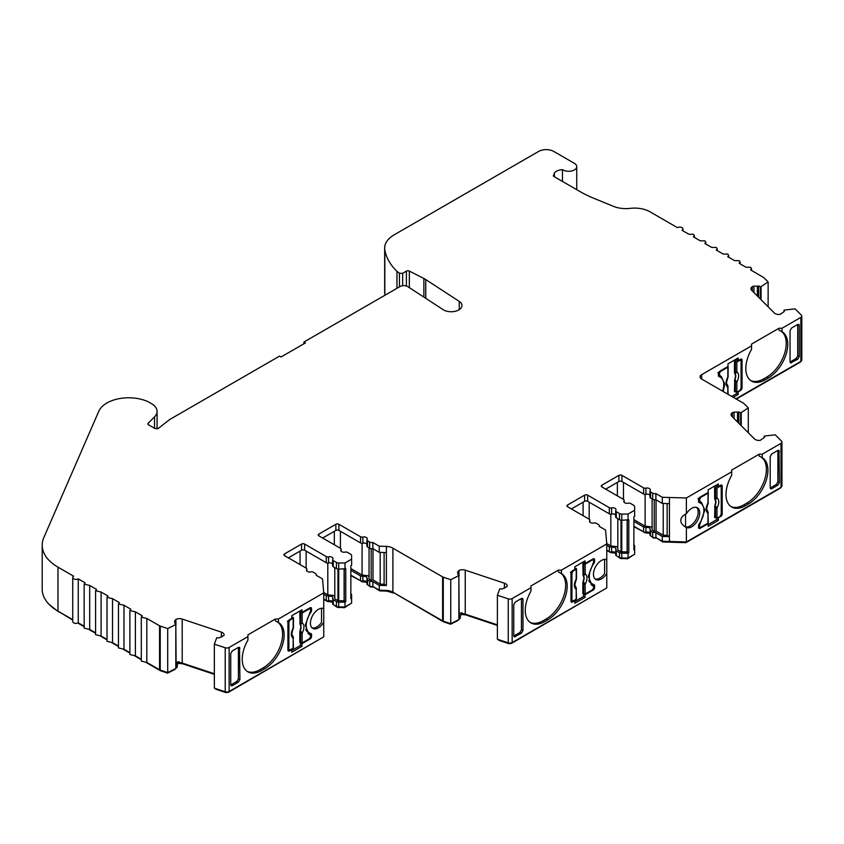 <?xml version="1.0" encoding="UTF-8"?>
<svg xmlns="http://www.w3.org/2000/svg" width="844" height="844" viewBox="0 0 844 844"><rect width="100%" height="100%" fill="white"/><g stroke="black" fill="none" stroke-linecap="round" stroke-linejoin="round"><path stroke-width="1.27" d="M649.954 495.164A3.228 1.867 0 0 0 649.374 494.711A3.228 1.867 0 0 0 645.913 494.299A2.152 1.245 180 0 1 643.603 494.014L621.944 481.513A2.152 1.245 0 0 0 618.895 481.513L605.697 489.14M458.946 575.165L458.946 570.533A5.391 3.112 180 0 1 465.244 570.154L504.427 583.215A5.391 3.112 180 0 1 505.545 583.71A5.391 3.112 180 0 1 507.117 585.905A5.391 3.112 180 0 1 507.001 586.559L502.043 589.017L499.764 588.806L497.39 595.242L508.257 598.86A3.228 1.867 180 0 0 512.16 598.565L530.971 587.709L530.971 585.947L558.401 570.111L561.45 570.111L606.783 543.937L605.57 530.021L599.177 526.329A3.228 1.867 0 0 0 599.303 525.812A3.228 1.867 0 0 0 598.354 524.493L596.233 523.269A2.152 1.245 0 0 0 593.923 522.985A3.228 1.867 180 0 1 589.513 521.254A3.228 1.867 180 0 1 589.734 520.569A2.152 1.245 0 0 0 589.882 520.115A2.152 1.245 0 0 0 589.249 519.239L567.601 506.738A2.152 1.245 180 0 1 566.968 505.851A2.152 1.245 180 0 1 567.601 504.976L584.607 495.154A2.152 1.245 180 0 1 587.656 495.154L609.315 507.655A2.152 1.245 0 0 0 611.626 507.93A3.228 1.867 180 0 1 615.086 508.352A3.228 1.867 180 0 1 616.036 509.671A3.228 1.867 180 0 1 615.814 510.346A2.152 1.245 0 0 0 615.666 510.81A2.152 1.245 0 0 0 616.299 511.686L619.475 513.521A3.228 1.867 0 0 0 621.764 514.07L628.041 514.07L634.646 510.251L634.646 506.632A3.228 1.867 0 0 0 633.707 505.303L630.521 503.467A2.152 1.245 0 0 0 628.21 503.193A3.228 1.867 180 0 1 623.8 501.452A3.228 1.867 180 0 1 624.022 500.777A2.152 1.245 0 0 0 624.17 500.323A2.152 1.245 0 0 0 623.537 499.437L601.888 486.935A2.152 1.245 180 0 1 601.255 486.06A2.152 1.245 180 0 1 601.888 485.184L618.895 475.362A2.152 1.245 180 0 1 621.944 475.362L643.603 487.853A2.152 1.245 0 0 0 645.913 488.138A3.228 1.867 180 0 1 649.374 488.549A3.228 1.867 180 0 1 650.323 489.879A3.228 1.867 180 0 1 650.102 490.554A2.152 1.245 0 0 0 649.954 491.008A2.152 1.245 0 0 0 650.587 491.894L652.707 493.118A3.228 1.867 0 0 0 655.894 493.592L662.287 497.274L686.383 497.981L731.716 471.807L731.716 470.045L759.146 454.209L762.195 454.209L781.006 443.353L781.006 487.336L686.383 541.975L686.383 527.521A11.31 6.53 120 0 0 694.981 524.103A11.31 6.53 120 0 0 699.718 512.941A11.31 6.53 120 0 0 697.376 507.761A11.31 6.53 120 0 0 686.383 513.753L686.383 497.981M615.666 514.956A3.228 1.867 0 0 0 615.086 514.502A3.228 1.867 0 0 0 611.626 514.091A2.152 1.245 180 0 1 609.315 513.817L587.656 501.315A2.152 1.245 0 0 0 584.607 501.315L571.409 508.932M366.908 544.074A3.228 1.867 0 0 0 366.338 543.62A3.228 1.867 0 0 0 362.867 543.209A2.152 1.245 180 0 1 360.557 542.924L338.908 530.422A2.152 1.245 0 0 0 335.859 530.422L322.651 538.05M323.748 622.387L323.748 608.619A11.31 6.53 120 0 0 315.15 612.037A11.31 6.53 120 0 0 310.413 623.199A11.31 6.53 120 0 0 312.755 628.379A11.31 6.53 120 0 0 323.748 622.387L323.748 636.84L229.125 691.468L229.125 647.475L247.936 636.619L247.936 634.857L275.366 619.021L278.414 619.021L323.748 592.847L322.535 578.931L316.131 575.239A3.228 1.867 0 0 0 316.268 574.722A3.228 1.867 0 0 0 315.318 573.403L313.198 572.179A2.152 1.245 0 0 0 310.887 571.894A3.228 1.867 180 0 1 306.467 570.164A3.228 1.867 180 0 1 306.688 569.478A2.152 1.245 0 0 0 306.847 569.025A2.152 1.245 0 0 0 306.214 568.149L284.555 555.647A2.152 1.245 180 0 1 283.932 554.761A2.152 1.245 180 0 1 284.555 553.886L301.572 544.063A2.152 1.245 180 0 1 304.621 544.063L326.269 556.565A2.152 1.245 0 0 0 328.58 556.84A3.228 1.867 180 0 1 332.051 557.262A3.228 1.867 180 0 1 333 558.58A3.228 1.867 180 0 1 332.768 559.255A2.152 1.245 0 0 0 332.62 559.709A2.152 1.245 0 0 0 333.253 560.595L336.439 562.431A3.228 1.867 0 0 0 338.718 562.98L345.006 562.98L351.61 559.161L351.61 555.531A3.228 1.867 0 0 0 350.661 554.213L347.485 552.377A2.152 1.245 0 0 0 345.175 552.103A3.228 1.867 180 0 1 340.754 550.362A3.228 1.867 180 0 1 340.976 549.687A2.152 1.245 0 0 0 341.124 549.233A2.152 1.245 0 0 0 340.501 548.347L318.842 535.845A2.152 1.245 180 0 1 318.22 534.969A2.152 1.245 180 0 1 318.842 534.094L335.859 524.272A2.152 1.245 180 0 1 338.908 524.272L360.557 536.763A2.152 1.245 0 0 0 362.867 537.048A3.228 1.867 180 0 1 366.338 537.459A3.228 1.867 180 0 1 367.277 538.778A3.228 1.867 180 0 1 367.056 539.464A2.152 1.245 0 0 0 366.908 539.917A2.152 1.245 0 0 0 367.541 540.804L369.661 542.027A3.228 1.867 0 0 0 372.858 542.502L379.251 546.184L386.383 546.395A10.772 6.224 180 0 1 392.903 548.199L442.604 576.885L442.604 620.878L392.903 592.182A10.772 6.224 0 0 0 386.394 590.399L379.251 590.178L372.858 586.485A3.228 1.867 180 0 1 369.661 586.01L367.541 584.786A2.152 1.245 180 0 1 366.908 583.911L367.056 578.615L366.338 576.61L360.557 575.914L360.557 580.756L350.851 575.154M332.62 563.866A3.228 1.867 0 0 0 332.051 563.412A3.228 1.867 0 0 0 328.58 563.001A2.152 1.245 180 0 1 326.269 562.716L304.621 550.225A2.152 1.245 0 0 0 301.572 550.225L288.374 557.842M402.672 285.705L402.672 273.298L406.397 271.146A2.152 1.245 180 0 1 409.34 271.093L423.867 278.478A21.554 12.438 180 0 1 424.848 279.016A21.554 12.438 180 0 1 425.745 279.564L459.263 301.403A10.772 6.224 180 0 1 461.974 305.528A10.772 6.224 180 0 1 455.327 311.278A10.772 6.224 180 0 1 443.585 309.927A10.772 6.224 180 0 1 443.142 309.653L407.874 286.675A5.391 3.112 180 0 0 400.024 286.538L303.903 342.042L305.433 342.917L281.052 356.991L279.522 356.115L170.34 419.151A10.772 6.224 180 0 0 169.296 419.848L158.292 428.435L155.043 428.583L148.46 424.775L148.111 423.277L154.536 416.852A18.895 10.909 0 0 0 157.068 411.397A18.895 10.909 0 0 0 151.53 403.685L149.251 402.366A18.895 10.909 180 0 0 147.267 401.364A30.827 17.798 0 0 0 98.811 411.239L43.825 537.575A53.879 31.101 0 0 0 42.2 545.161A53.879 31.101 0 0 0 57.983 567.157L73.681 576.22A3.228 1.867 180 0 0 72.732 577.539L72.732 621.522A3.228 1.867 180 0 0 74.726 623.252A3.228 1.867 180 0 0 78.249 622.851L78.249 578.857A3.228 1.867 180 0 1 74.726 579.258A3.228 1.867 180 0 1 72.732 577.539M554.381 176.765L554.381 172.946L553.464 176.227L579.976 191.546A107.747 62.213 180 0 0 593.722 198.256L613.377 206.316A21.554 12.438 180 0 0 630.257 208.362A21.554 12.438 0 0 1 649.891 211.738L677.426 227.648A3.228 1.867 180 0 1 682.005 227.648A3.228 1.867 180 0 1 682.944 228.967A3.228 1.867 180 0 1 682.005 230.285L688.862 234.242L693.43 234.242L694.38 235.56L693.43 236.879L700.288 240.846L704.856 240.846L705.806 242.165L704.856 243.483L711.714 247.44L716.292 247.44L717.231 248.758L716.292 250.077L723.15 254.044L727.718 254.044L728.667 255.363L727.718 256.681L734.575 260.638L739.144 260.638L740.093 261.957L739.144 263.275L746.001 267.231L750.58 267.231L751.519 268.561L750.58 269.88L763.82 277.613L768.135 281.928L768.135 306.794M782.029 328.253L782.029 331.724L778.991 330.141L778.991 328.253L782.029 328.253L800.861 317.386A3.228 1.867 180 0 0 801.8 316.067L801.8 360.061A3.228 1.867 180 0 1 800.861 361.38L800.861 317.386M782.029 331.724A27.472 15.867 -60 0 1 782.061 331.734A27.472 15.867 -60 0 1 787.747 344.31A27.472 15.867 -60 0 1 768.314 377.964L765.276 379.726A27.472 15.867 -60 0 1 751.529 381.087A27.472 15.867 -60 0 1 751.561 349.31L751.561 344.088L778.991 328.253M750.791 380.602A27.472 15.867 120 0 0 763.746 378.84L766.795 377.078A27.472 15.867 120 0 0 786.228 343.434A27.472 15.867 120 0 0 781.038 331.164M722.559 391.12A16.163 9.337 120 0 0 723.751 384.558A16.163 9.337 120 0 0 720.396 377.162A16.163 9.337 120 0 0 719.046 376.603A2.152 1.245 -60 0 1 718.856 376.529A2.152 1.245 -60 0 1 718.413 375.548L718.413 373.786A2.152 1.245 -60 0 1 719.932 371.149L727.971 366.507L727.971 363.869L738.183 357.972L738.183 360.61L740.504 359.27A2.152 1.245 -60 0 1 741.591 359.164A2.152 1.245 -60 0 1 742.034 360.145L742.034 387.86A2.152 1.245 -60 0 1 740.504 390.498L738.183 391.838L738.183 394.486L733.278 397.313M731.716 471.807L731.716 475.267A27.472 15.867 120 0 0 731.695 507.044A27.472 15.867 120 0 0 745.431 505.683L748.48 503.921A27.472 15.867 120 0 0 767.913 470.266A27.472 15.867 120 0 0 762.216 457.691A27.472 15.867 120 0 0 762.195 457.68L759.146 456.098L759.146 454.209M730.957 506.558A27.472 15.867 120 0 0 743.912 504.796L746.961 503.035A27.472 15.867 120 0 0 766.384 469.391A27.472 15.867 120 0 0 761.193 457.121M684.621 526.466L685.539 526.878A11.31 6.53 120 0 0 693.852 522.784A11.31 6.53 120 0 0 698.188 512.055A11.31 6.53 120 0 0 696.564 507.402M686.383 513.753C682.733 515.505 680.865 517.741 680.77 520.474C680.865 523.206 682.733 525.559 686.383 527.521L685.697 527.152M703.907 510.514A16.163 9.337 -60 0 1 699.201 523.902A2.152 1.245 120 0 0 698.579 525.696L698.579 527.458A2.152 1.245 120 0 0 699.022 528.439A2.152 1.245 120 0 0 700.098 528.333L708.127 523.702L708.127 526.339L718.349 520.442L718.349 517.794L720.67 516.454A2.152 1.245 120 0 0 722.19 513.817L722.19 486.102A2.152 1.245 120 0 0 721.747 485.121A2.152 1.245 120 0 0 720.67 485.226L718.349 486.566L718.349 483.928L708.127 489.826L708.127 492.463L700.098 497.105A2.152 1.245 120 0 0 698.579 499.743L698.579 501.505A2.152 1.245 120 0 0 699.022 502.486A2.152 1.245 120 0 0 699.201 502.56A16.163 9.337 -60 0 1 700.562 503.119A16.163 9.337 -60 0 1 703.907 510.514M512.16 598.565L512.16 642.558L606.783 587.93L606.783 543.937M606.783 573.477A11.31 6.53 -60 0 1 595.79 579.469A11.31 6.53 -60 0 1 593.448 574.289A11.31 6.53 -60 0 1 598.185 563.127A11.31 6.53 -60 0 1 606.783 559.709M595.083 578.942A11.31 6.53 120 0 0 604.589 573.614L604.589 559.361M561.45 570.111L561.45 573.572L558.401 572L558.401 570.111M561.45 573.572A27.472 15.867 -60 0 1 561.471 573.582A27.472 15.867 -60 0 1 567.168 586.169A27.472 15.867 -60 0 1 547.735 619.823L544.686 621.574A27.472 15.867 -60 0 1 530.95 622.935A27.472 15.867 -60 0 1 530.971 591.169L530.971 585.947M530.211 622.461A27.472 15.867 120 0 0 543.167 620.699L546.216 618.937A27.472 15.867 120 0 0 565.638 585.282A27.472 15.867 120 0 0 560.458 573.023M312.048 627.852A11.31 6.53 120 0 0 321.543 622.524L321.543 608.271M247.936 634.857L247.936 640.079A27.472 15.867 120 0 0 247.904 671.845A27.472 15.867 120 0 0 261.651 670.484L264.7 668.733A27.472 15.867 120 0 0 284.122 635.078A27.472 15.867 120 0 0 278.436 622.492L275.366 620.91L275.366 619.021M278.436 622.492A27.472 15.867 120 0 0 278.414 622.482L278.414 619.021M247.165 671.37A27.472 15.867 120 0 0 260.121 669.609L263.17 667.847A27.472 15.867 120 0 0 282.603 634.192A27.472 15.867 120 0 0 277.412 621.933M175.9 624.075L175.9 619.443A5.391 3.112 180 0 1 182.198 619.063L221.381 632.124A5.391 3.112 180 0 1 222.499 632.62A5.391 3.112 180 0 1 224.082 634.815A5.391 3.112 180 0 1 223.966 635.469L219.007 637.927L216.729 637.716L214.344 644.151L225.221 647.77L225.221 691.764L214.344 688.134L214.344 644.151M332.62 601.698A3.228 1.867 0 0 0 332.051 601.244A3.228 1.867 0 0 0 328.58 600.833A2.152 1.245 180 0 1 326.269 600.548L323.748 599.092M328.58 600.833L328.58 595.991L332.051 596.413L333 597.826M366.908 581.906A3.228 1.867 0 0 0 366.338 581.453A3.228 1.867 0 0 0 362.867 581.031A2.152 1.245 180 0 1 360.557 580.756M367.277 578.034L367.541 579.955L369.661 581.178L369.661 586.01M615.666 552.788A3.228 1.867 0 0 0 615.086 552.335A3.228 1.867 0 0 0 611.626 551.923A2.152 1.245 180 0 1 609.315 551.638L606.783 550.183M611.626 551.923L611.626 547.081L615.086 547.503L616.036 548.916M649.954 532.997A3.228 1.867 0 0 0 649.374 532.543A3.228 1.867 0 0 0 645.913 532.121A2.152 1.245 180 0 1 643.603 531.847L633.886 526.245M645.913 532.121L645.913 527.289L649.374 527.7L650.323 529.125M402.672 273.298L399.623 273.298L396.986 271.399A90.508 52.254 0 0 1 384.822 249.835L384.822 293.828A90.508 52.254 0 0 0 385.075 295.178M717.843 372.573L719.362 373.449L719.974 375.833L721.24 376.361L724.701 384.009L723.213 391.5M722.759 379.758L720.459 375.991M734.744 373.259L735.367 371.887A1.076 0.622 0 0 0 736.823 371.845C739.239 373.892 739.239 377.342 736.823 382.174L735.852 380.781L735.092 381.119L734.744 379.642L735.609 375.949L734.47 372.415L734.47 361.654L737.234 360.061M697.999 498.53L699.528 499.405L700.14 501.79L701.406 502.317L704.856 509.966L700.14 523.607L699.613 523.301M702.915 505.714L700.625 501.948M714.91 499.215L715.533 497.844A1.076 0.622 0 0 0 716.989 497.802C719.394 499.848 719.394 503.298 716.989 508.13L716.018 506.738L715.258 507.075L714.91 505.598L715.775 501.906L714.636 498.371L714.636 487.61L717.389 486.017M652.106 498.931L652.106 530.159L654.227 531.382L656.052 531.066L663.226 535.212L667.15 535.328L669.419 536.636L662.287 536.425L662.287 541.268L655.894 537.575A3.228 1.867 180 0 1 652.707 537.101L650.587 535.877A2.152 1.245 180 0 1 649.954 535.001L650.102 529.705L650.587 531.045L652.707 532.269L652.707 537.101M652.106 527.88L650.903 526.825L645.122 526.128L645.122 494.384M617.819 518.722L617.819 549.961L621.005 551.797L627.282 551.902L628.801 552.778L628.801 519.788L621.764 520.231A3.228 1.867 180 0 1 619.475 519.682L616.299 517.847A2.152 1.245 180 0 1 615.666 516.961L615.666 510.81M617.819 547.682L616.616 546.617L610.834 545.92L610.834 514.175M585.198 594.007L582.845 593.606L582.845 582.845L583.985 577.992L583.12 575.313L583.742 573.931A1.076 0.622 0 0 0 585.198 573.888C587.603 575.946 587.603 579.385 585.198 584.217L585.198 594.007L592.499 589.798L593.638 587.814L593.638 586.496L591.76 584.903L588.342 576.273L593.638 561.861L593.638 560.543L592.499 559.878L593.638 560.543M369.06 547.84L369.06 579.068L371.191 580.292L373.006 579.976L380.19 584.122L384.104 584.238L386.383 585.546L379.251 585.335L379.251 590.178M369.06 576.79L367.857 575.735L362.087 575.038L362.087 543.293M334.783 567.632L334.783 598.86L337.959 600.706L344.236 600.812L345.766 601.688L345.766 568.698L338.718 569.141A3.228 1.867 180 0 1 336.439 568.592L333.253 566.757A2.152 1.245 180 0 1 332.62 565.87L332.62 559.709M334.783 596.592L333.57 595.526L327.799 594.83L327.799 563.085M302.152 642.917L299.799 642.516L299.799 631.755L300.939 626.902L300.074 624.222L300.696 622.84A1.076 0.622 0 0 0 302.152 622.798C304.568 624.855 304.568 628.295 302.152 633.127L302.152 642.917L309.453 638.708L310.603 636.724L310.033 633.749A2.152 1.245 120 0 0 309.938 633.211M738.88 423.34L738.88 411.925L740.673 412.769L740.673 425.133M758.724 297.383L758.724 285.968L760.518 286.802L760.518 299.177M553.379 175.499L553.464 176.227M554.381 172.946A10.233 5.908 180 0 1 562.473 169.623A8.081 4.663 0 0 0 571.43 171.015A8.081 4.663 0 0 0 576.747 166.637A8.081 4.663 0 0 0 574.384 163.335L553.812 151.456A10.772 6.224 180 0 0 538.577 151.456L394.137 234.854A32.325 18.663 0 0 0 384.664 248.041A32.325 18.663 0 0 0 384.822 249.835M147.827 423.941L148.111 423.277L148.111 424.521M78.249 578.857L85.107 582.814L84.168 584.132L84.168 628.126L89.686 629.445L89.686 585.451L84.168 584.132M89.686 585.451L96.543 589.418L95.594 590.737L95.594 634.72L101.111 636.038L101.111 592.055L95.594 590.737M101.111 592.055L107.969 596.012L107.019 597.33L107.019 641.324L112.537 642.643L112.537 598.649L107.019 597.33M112.537 598.649L119.394 602.616L118.455 603.935L118.455 647.918L123.973 649.236L123.973 605.254L118.455 603.935M123.973 605.254L130.831 609.21L129.881 610.529L129.881 654.522L135.399 655.841L135.399 611.847L129.881 610.529M135.399 611.847L142.256 615.803L141.307 617.122L141.307 661.116L146.824 662.434L146.824 618.452L141.307 617.122M146.824 618.452L159.558 625.794L159.558 669.788L160.233 670.083L160.233 626.09L159.558 625.794M160.233 626.09L167.703 628.59L175.816 624.518L175.816 668.501L176.955 667.372L176.955 666.486L176.143 667.298L175.816 624.518M176.143 624.191L174.687 623.157L175.088 622.756L175.088 623.537M175.067 622.366L174.951 620.393L174.951 622.26M174.518 621.332L175.9 619.443M229.125 647.475A3.228 1.867 180 0 1 225.221 647.77M443.269 577.18L450.749 579.68L458.862 575.608L458.862 619.591L450.749 623.663L443.269 621.173L443.269 577.18A3.228 1.867 180 0 1 442.604 576.885M460.37 616.774L460.37 617.65A2.796 1.614 180 0 1 459.991 618.462L459.853 615.223L459.991 617.576L459.189 618.388L458.862 575.608M459.189 575.281L457.733 574.247L458.123 573.846L458.123 574.627M458.102 573.456L457.997 571.494L457.997 573.35M457.553 572.422L458.946 570.533M764.105 437.635L764.664 436.01L775.235 434.818L781.523 441.096A3.228 1.867 180 0 1 781.955 442.034A3.228 1.867 180 0 1 781.006 443.353M764.105 436.19L764.474 437.329M763.461 438.057L764.464 437.508M763.461 438.078L760.201 440.368A5.391 3.112 180 0 1 754.42 438.88L731.801 416.261A5.391 3.112 180 0 1 731.073 414.71A5.391 3.112 180 0 1 732.455 412.621L732.455 416.925M734.111 418.571L734.111 412.072L732.455 412.621M734.111 412.072L737.519 412.136L737.519 421.979M738.88 411.925L737.519 412.136M741.232 425.703L741.232 412.579L740.673 412.769M741.232 412.579L748.29 407.895L743.975 403.58A3.228 1.867 180 0 0 743.458 403.189L701.659 379.061A5.391 3.112 180 0 1 700.087 376.857A5.391 3.112 180 0 1 701.659 374.662L751.561 345.85M783.949 311.668L784.509 310.043L795.09 308.862L801.367 315.139A3.228 1.867 180 0 1 801.8 316.067M783.949 310.233L784.319 311.362M783.633 311.774L784.308 311.552M753.956 292.604L753.956 286.116L752.31 286.665A5.391 3.112 180 0 0 750.928 288.743A5.391 3.112 180 0 0 751.645 290.294L774.264 312.924A5.391 3.112 180 0 0 780.056 314.411L783.316 312.238M753.956 286.116L757.363 286.179L757.363 296.022M758.724 285.968L757.363 286.179M761.077 299.736L761.077 286.612L760.518 286.802M761.077 286.612L768.135 281.928M735.947 398.853L800.861 361.38M797.717 359.227L796.198 358.5L790.037 362.055L791.556 362.783L790.037 361.897L790.037 330.679L791.556 328.031L797.717 324.476L799.247 325.362L799.247 356.579L797.717 359.227L790.533 362.92M798.835 324.402L799.247 325.362L797.844 324.412M751.561 345.977L751.561 349.31M762.195 457.68L762.195 454.209M777.999 450.369L779.402 451.318L777.883 450.432L771.722 453.988L770.192 456.636L770.192 487.853L771.722 488.739L777.883 485.184L779.402 482.536L779.001 450.358M770.699 488.876L771.722 488.739L770.203 488.022M731.716 473.252L731.716 475.267M686.383 541.975L669.419 541.479L669.419 497.485L669.419 503.646L662.287 503.435L655.894 499.743L655.894 493.592M662.287 497.274L662.287 503.435M655.894 499.743A3.228 1.867 180 0 1 652.707 499.279L650.587 498.044A2.152 1.245 180 0 1 649.954 497.169L649.954 491.008M634.646 510.251L634.646 516.412L633.886 516.855L633.886 549.845L634.646 549.402L634.646 545.783L633.707 544.454M628.041 520.231L628.041 514.07M585.04 597.404L574.817 603.302L574.817 600.664L572.496 602.004A2.152 1.245 -60 0 1 571.42 602.11A2.152 1.245 -60 0 1 570.977 601.118L570.977 573.414A2.152 1.245 -60 0 1 572.496 570.766L574.817 569.426L574.817 566.788L585.04 560.891L585.04 563.528L593.068 558.897A2.152 1.245 -60 0 1 594.144 558.781A2.152 1.245 -60 0 1 594.598 559.772L594.598 561.534A2.152 1.245 -60 0 1 593.965 563.317A16.163 9.337 120 0 0 592.604 584.111A16.163 9.337 120 0 0 593.965 584.66A2.152 1.245 -60 0 1 594.144 584.734A2.152 1.245 -60 0 1 594.598 585.725L594.598 587.487A2.152 1.245 -60 0 1 593.068 590.125L585.04 594.767L585.04 597.404L583.52 596.518L583.52 593.933M521.444 633.232L519.925 632.504L513.774 636.059L515.294 636.787L513.764 635.901L513.764 604.684L515.294 602.036L521.444 598.48L522.974 599.367L522.974 630.584L521.444 633.232L514.26 636.925M522.573 598.407L522.974 599.367L521.571 598.417M497.39 624.855L465.244 614.147A5.391 3.112 0 0 0 462.227 613.736L459.991 615.962M386.383 585.546L386.394 546.406L386.383 552.556L379.251 552.345L372.858 548.653L372.858 542.502M379.251 546.184L379.251 552.345M372.858 548.653A3.228 1.867 180 0 1 369.661 548.189L367.541 546.954A2.152 1.245 180 0 1 366.908 546.079L366.908 539.917M351.61 559.161L351.61 565.322L350.851 565.765L350.851 598.755L351.61 598.312L351.61 603.154L345.006 606.963L338.718 606.963A3.228 1.867 180 0 1 336.439 606.425L333.253 604.589A2.152 1.245 180 0 1 332.62 603.703L332.768 598.407L333.253 599.746L336.439 601.582L336.439 606.425M345.006 569.141L345.006 562.98M323.748 608.619L323.748 592.847M238.535 647.327L239.928 648.276L238.409 647.39L232.248 650.946L230.728 653.594L230.728 684.811L232.248 685.697L238.409 682.142L239.928 679.494L239.527 647.316M231.224 685.834L232.248 685.697L230.728 684.98L236.89 681.414L238.409 678.776L238.409 647.39M289.46 650.914L287.931 650.028A2.152 1.245 120 0 0 288.384 651.019A2.152 1.245 120 0 0 289.46 650.914L291.781 649.574L291.781 652.212L301.994 646.314L301.994 643.677L310.033 639.035A2.152 1.245 120 0 0 311.552 636.397L311.552 634.635A2.152 1.245 120 0 0 311.109 633.644A2.152 1.245 120 0 0 310.93 633.57A16.163 9.337 -60 0 1 309.569 633.021A16.163 9.337 -60 0 1 310.93 612.227A2.152 1.245 120 0 0 311.552 610.444L311.552 608.682A2.152 1.245 120 0 0 311.109 607.691A2.152 1.245 120 0 0 310.033 607.807L301.994 612.438L301.994 609.801L291.781 615.698L291.781 618.336L289.46 619.675A2.152 1.245 120 0 0 287.931 622.323L287.931 650.028L288.606 649.648M214.344 673.765L182.198 663.057A5.391 3.112 0 0 0 179.181 662.645L176.955 664.872M72.732 619.665L57.983 611.14L57.983 567.157M42.2 545.161L42.2 589.144A53.879 31.101 0 0 0 57.983 611.14M303.903 342.042L303.903 343.793M396.986 288.3L396.986 271.399M384.664 248.041L384.664 292.035A32.325 18.663 0 0 0 384.822 293.828M562.473 169.623L562.473 181.428M781.955 442.034L781.955 486.017A3.228 1.867 180 0 1 781.006 487.336M669.419 536.636L669.419 541.479L662.287 541.268M634.646 549.402L634.646 554.244L628.041 558.053L621.764 558.053A3.228 1.867 180 0 1 619.475 557.515L616.299 555.679A2.152 1.245 180 0 1 615.666 554.793L615.814 549.497L616.299 550.837L619.475 552.672L619.475 557.515M512.16 642.558A3.228 1.867 180 0 1 508.257 642.854L497.39 639.224L497.39 595.242M459.991 618.462L458.862 619.591M443.269 621.173A3.228 1.867 180 0 1 442.604 620.878M229.125 691.468A3.228 1.867 180 0 1 225.221 691.764M177.324 665.684L177.324 666.56A2.796 1.614 180 0 1 176.955 667.372M175.816 668.501L167.703 672.573L160.233 670.083M159.558 669.788L146.824 662.434M141.307 659.248L135.399 655.841M129.881 652.655L123.973 649.236M118.455 646.05L112.537 642.643M107.019 639.457L101.111 636.038M95.594 632.852L89.686 629.445M84.168 626.259L78.249 622.851M752.31 286.665L752.31 290.958M736.664 358.848L736.664 359.734L738.183 360.61M720.396 377.162L718.877 376.287A16.163 9.337 120 0 0 718.497 376.086M738.183 394.486L736.664 393.599L731.759 396.437M736.664 393.599L736.664 392.049M737.614 391.51L738.183 391.838M740.504 360.04L740.504 359.27L742.034 360.145M796.198 358.5L797.717 355.862L797.717 324.476M770.203 488.011L776.353 484.456L777.883 481.818L777.883 450.432M716.82 484.804L716.82 485.69L718.349 486.566M720.67 485.996L720.67 485.226L722.19 486.102M717.78 517.467L718.349 517.794M718.349 520.442L716.82 519.556L716.82 518.005M716.82 519.556L708.127 524.578M708.127 523.702L707.557 523.364M699.243 527.067L698.579 527.458L700.098 528.333M700.562 503.119L699.032 502.243A16.163 9.337 120 0 0 698.663 502.043M574.817 600.664L574.247 600.327M574.817 601.54L583.52 596.518M583.932 594.123L585.04 594.767M593.068 585.441L592.446 583.784M588.722 580.63A16.163 9.337 120 0 0 591.085 583.225L592.604 584.111M593.068 559.667L593.068 558.897L594.598 559.772M583.52 561.766L583.52 562.653L585.04 563.528M571.641 600.738L570.977 601.118L572.496 602.004M519.925 632.504L521.444 629.867L521.444 598.48M462.227 613.736L462.227 612.849A5.391 3.112 0 0 0 459.189 613.525M291.781 649.574L291.212 649.236M301.994 612.438L300.475 611.562L300.475 610.676M311.552 608.682L310.033 607.807L310.033 608.577M305.686 629.54A16.163 9.337 120 0 0 308.039 632.135L309.569 633.021M300.886 643.033L301.994 643.677M301.994 646.314L300.475 645.428L300.475 642.843M300.475 645.428L291.781 650.45M179.181 662.645L179.181 661.759A5.391 3.112 0 0 0 176.143 662.434M736.327 399.075L800.091 362.255A2.152 1.245 0 0 0 800.713 361.454M685.961 541.953L685.961 542.65L780.246 488.222A2.152 1.245 0 0 0 780.869 487.421M662.762 541.278L662.762 541.975L685.961 542.65M656.136 537.723L662.762 541.975M651.346 536.32L653.467 537.987L656.136 538.155M650.133 533.419L645.512 532.87L645.512 532.195M633.886 526.677L645.512 532.87M633.57 554.867L627.598 558.76L627.598 558.053M617.059 556.112L620.234 558.39L627.598 558.76M615.856 553.221L611.225 552.662L611.225 551.987M606.783 550.626L611.225 552.662M605.686 588.563L511.401 643.434L508.795 643.634L498.593 640.227L498.593 639.625M465.782 614.326L465.782 614.928L497.39 625.457M465.782 614.928L461.562 614.39M460.033 616.004L461.562 614.474M458.018 620.013L459.062 619.464L458.999 618.42M450.622 623.621L450.622 624.222L458.018 620.509M393.663 592.625L443.364 621.754L450.622 624.222M393.663 593.068L386.9 591.127L386.9 590.431M386.847 590.431L386.9 591.127M379.716 590.188L379.716 590.884L386.847 591.095M373.101 586.633L379.716 590.884M368.3 585.23L370.432 586.896L373.101 587.065M367.098 582.328L362.477 581.78L362.477 581.105M350.851 575.587L362.477 581.78M350.534 603.776L344.552 607.669L344.552 606.963M334.013 605.021L337.199 607.3L344.552 607.669M332.81 602.131L328.189 601.572L328.189 600.896M323.748 599.535L328.189 601.572M322.64 637.473L228.365 692.344L225.759 692.544L215.547 689.137L215.547 688.535M182.737 663.236L182.737 663.838L214.344 674.367M182.737 663.838L178.527 663.3M176.987 664.914L178.527 663.373M174.972 668.923L176.016 668.374L175.963 667.33M167.576 672.531L167.576 673.132L174.972 669.419M146.413 662.635L160.318 670.663L167.576 673.132M77.838 623.051L84.168 626.702M89.264 629.645L95.594 633.295M100.7 636.239L107.019 639.9M112.125 642.843L118.455 646.493M123.551 649.437L129.881 653.087M134.987 656.041L141.307 659.691M72.732 620.097L58.742 611.583M49.163 604.441L58.742 612.027M179.181 661.759L176.818 664.133L176.955 666.486L176.818 664.755M323.748 594.25L326.269 595.716L326.269 600.548M328.58 595.991L326.269 595.716M338.718 607.669L338.718 602.131L336.439 601.582M345.006 606.963L345.006 602.131L345.766 601.688M338.718 602.131L345.006 602.131M351.61 598.312L351.61 594.682L350.661 593.364M350.851 570.312L360.557 575.914M372.858 586.485L372.858 581.653L369.661 581.178M372.858 581.653L379.251 585.335M459.896 615.877L462.227 612.849M606.783 545.34L609.315 546.806L609.315 551.638M611.626 547.081L609.315 546.806M621.764 558.76L621.764 553.221L619.475 552.672M628.041 558.053L628.041 553.221L628.801 552.778M621.764 553.221L628.041 553.221M633.886 521.402L643.603 527.004L643.603 531.847M645.913 527.289L643.603 527.004M655.894 537.575L655.894 532.743L652.707 532.269M655.894 532.743L662.287 536.425M740.504 390.498L736.823 391.964L734.47 391.563L734.744 379.642M748.29 432.75L748.29 407.895M667.15 503.583L667.15 535.328M685.539 526.878L685.539 514.175M720.67 516.454L716.989 517.921L714.636 517.52L714.91 505.598M633.886 519.64L645.122 526.128M606.752 543.568L610.834 545.92M591.022 584.396L593.195 585.514L591.507 584.565L592.119 585.62M583.12 575.313L582.845 563.697L584.09 562.98M574.817 568.328L576.241 568.466L576.178 569.299L573.065 571.103L571.926 573.076L571.926 600.348L573.065 601.012L570.977 599.799M450.749 579.68L450.749 623.663M384.104 552.493L384.104 584.238M350.851 568.55L362.087 575.038M323.716 592.477L327.799 594.83M307.986 633.306L310.159 634.424L308.725 633.812L305.296 625.182L310.603 610.771L310.603 609.452L309.453 608.788L310.603 609.452M309.991 634.35L308.471 633.475L309.073 634.53M300.074 624.222L299.799 612.607L301.044 611.889M291.781 617.238L293.206 617.375L293.142 618.209L290.03 620.013L288.891 621.986L288.891 649.258L290.03 649.922L287.931 648.709M727.918 386.573A1.076 0.622 180 0 1 727.813 387.375C725.407 385.328 725.407 381.889 727.813 377.057L727.876 366.423L727.813 367.256L720.512 371.476L719.932 371.149M719.362 373.449L720.512 371.476M735.367 392.006L735.367 382.205L734.47 380.802M739.935 390.171L741.085 388.187L741.085 360.916L739.935 360.261L741.085 360.916M739.365 359.924L739.935 360.261L736.823 362.055L734.47 361.654M663.226 503.467L663.226 535.212M698.705 524.894L699.528 525.369L700.14 523.607M699.528 525.369L699.528 526.688L698.579 526.139M700.668 527.342L699.528 526.688L700.668 527.342L707.968 523.132L708.032 522.288M708.074 512.53A1.076 0.622 180 0 1 707.968 513.331C705.563 511.285 705.563 507.845 707.968 503.013L708.032 492.379L707.968 493.212L700.668 497.432L700.098 497.105M699.528 499.405L700.668 497.432M715.533 517.963L715.533 508.162L714.636 506.759M720.101 516.127L721.24 514.144L721.24 486.872L720.101 486.218L721.24 486.872M719.531 485.88L720.101 486.218L716.989 488.011L714.636 487.61M591.929 559.551L592.499 559.878L585.198 564.098L582.845 563.697M582.845 582.845L583.468 583.172L583.12 581.685M583.742 584.248L583.468 583.172L584.227 582.824L585.198 584.217A1.076 0.622 0 0 1 583.742 584.248L583.742 594.049M576.241 568.466L576.178 579.1A1.076 0.622 180 0 0 576.494 578.657L576.252 579.796C574.817 583.753 574.585 586 575.555 586.538L576.178 589.418C573.772 587.371 573.772 583.932 576.178 579.1M573.065 601.012L576.178 599.219L576.241 598.375M380.19 552.377L380.19 584.122M308.883 608.461L309.453 608.788L302.152 613.008L299.799 612.607M299.799 631.755L300.422 632.082L300.074 630.595M300.696 633.158L300.422 632.082L301.181 631.734L302.152 633.127A1.076 0.622 -0 0 1 300.696 633.158L300.696 642.959M293.206 617.375L293.142 628.01A1.076 0.622 180 0 0 293.459 627.567L293.206 628.706C291.771 632.662 291.539 634.91 292.52 635.448L293.142 638.328C290.737 636.281 290.737 632.842 293.142 628.01M290.03 649.922L293.142 648.129L293.206 647.285M728.129 394.338L727.802 385.402L727.813 394.159M727.75 385.402L727.19 384.484C726.209 383.946 726.441 381.71 727.876 377.753L728.129 376.614A1.076 0.622 180 0 1 727.813 377.057L727.76 377.859L727.813 377.057M726.969 384.284L727.76 385.455M727.876 376.213A1.076 0.622 180 0 1 728.129 376.614L728.129 366.823M735.367 382.205A1.076 0.622 0 0 0 736.823 382.174L736.823 391.964M734.47 372.415L735.092 372.7A1.076 0.833 47.9 0 0 735.852 373.185L736.823 371.845L736.823 362.055M735.852 380.781L734.892 379.716A6.836 3.946 -60 0 0 735.757 376.023A6.836 3.946 -60 0 0 734.892 373.333L735.852 373.185M656.052 499.838L656.052 531.066M708.285 522.689L707.926 511.411L707.968 523.132M707.905 511.358L707.335 510.43M707.124 510.24L707.926 511.411M707.926 503.815L707.968 503.013L707.926 503.815M708.032 502.169A1.076 0.622 180 0 1 708.285 502.57L708.285 502.57A1.076 0.622 180 0 1 707.968 503.013M715.533 508.162A1.076 0.622 -0 0 0 716.989 508.13L716.989 517.921M714.636 498.371L715.258 498.656A1.076 0.833 47.9 0 0 716.018 499.142L716.989 497.802L716.989 488.011M716.018 506.738L715.047 505.672A6.836 3.946 -60 0 0 715.923 501.98A6.836 3.946 -60 0 0 715.047 499.289L716.018 499.142M582.845 574.458L583.468 574.743A1.076 0.833 47.9 0 0 584.227 575.228L585.198 573.888L585.198 564.098M584.227 582.824L583.257 581.759A6.836 3.946 -60 0 0 584.132 578.066A6.836 3.946 -60 0 0 583.257 575.376L584.227 575.228M576.241 578.256A1.076 0.622 180 0 1 576.494 578.657L576.494 568.867M576.283 588.616A1.076 0.622 180 0 1 576.494 588.985L576.494 588.985A1.076 0.622 180 0 1 576.178 589.418L576.178 599.219M576.114 587.445L576.494 598.776M575.334 586.337L576.135 587.498M373.006 548.748L373.006 579.976M299.799 623.368L300.422 623.653A1.076 0.833 47.9 0 0 301.181 624.138L302.152 622.798L302.152 613.008M301.181 631.734L300.221 630.668A6.836 3.946 -60 0 0 301.086 626.976A6.836 3.946 -60 0 0 300.221 624.286L301.181 624.138M293.206 627.166A1.076 0.622 180 0 1 293.459 627.567L293.459 617.776M293.248 637.526A1.076 0.622 180 0 1 293.459 637.895L293.459 637.895A1.076 0.622 180 0 1 293.142 638.328L293.142 648.129M293.079 636.355L293.459 647.686M292.298 635.247L293.09 636.408M627.145 551.976L627.145 520.231M344.109 600.886L344.109 569.141M627.282 551.902L627.282 520.231M344.236 600.812L344.236 569.141M167.703 672.573L167.703 628.59M459.263 309.653L459.263 301.403M425.745 298.322L425.745 279.564M399.465 286.865L399.465 273.192M701.659 374.662L701.659 379.061M652.707 493.118L652.707 499.279M650.587 498.044L650.587 491.894M645.913 494.299L645.913 488.138M643.603 487.853L643.603 494.014M621.944 481.513L621.944 475.362M618.895 481.513L618.895 475.362M601.888 486.935L601.888 485.184M624.022 500.777L624.022 502.138M621.764 551.976L621.764 514.07M619.475 513.521L619.475 519.682M616.299 517.847L616.299 511.686M611.626 514.091L611.626 507.93M609.315 507.655L609.315 513.817M587.656 501.315L587.656 495.154M584.607 501.315L584.607 495.154M567.601 506.738L567.601 504.976M589.734 520.569L589.734 521.93M504.427 583.215L504.427 588.31M465.244 614.147L465.244 570.154M392.903 592.182L392.903 548.199M369.661 542.027L369.661 548.189M367.541 546.954L367.541 540.804M362.867 543.209L362.867 537.048M360.557 536.763L360.557 542.924M338.908 530.422L338.908 524.272M335.859 530.422L335.859 524.272M318.842 535.845L318.842 534.094M340.976 549.687L340.976 551.048M338.718 600.886L338.718 562.98M336.439 562.431L336.439 568.592M333.253 566.757L333.253 560.595M328.58 563.001L328.58 556.84M326.269 556.565L326.269 562.716M304.621 550.225L304.621 544.063M301.572 550.225L301.572 544.063M284.555 555.647L284.555 553.886M306.688 569.478L306.688 570.839M221.381 632.124L221.381 637.22M182.198 663.057L182.198 619.063M154.536 416.852L154.536 428.288M423.867 278.478L423.867 297.099M409.34 287.635L409.34 271.093M763.746 378.84L765.276 379.726M766.795 377.078L768.314 377.964M741.085 387.312L742.034 387.86M797.717 355.862L799.247 356.579M748.48 503.921L746.961 503.035M745.431 505.683L743.912 504.796M777.883 485.184L776.353 484.456M779.402 482.536L777.883 481.818M722.19 513.817L721.24 513.268M543.167 620.699L544.686 621.574M546.216 618.937L547.735 619.823M508.257 598.86L508.257 642.854M593.068 590.125L592.499 589.798M593.638 586.939L594.598 587.487M593.068 584.85L594.598 585.725M593.965 563.317L593.385 562.98M593.638 560.986L594.598 561.534M522.974 630.584L521.444 629.867M264.7 668.733L263.17 667.847M261.651 670.484L260.121 669.609M239.928 679.494L238.409 678.776M238.409 682.142L236.89 681.414M311.552 610.444L310.603 609.895M310.93 612.227L310.339 611.889M311.552 634.635L310.033 633.749M311.552 636.397L310.603 635.849M310.033 639.035L309.453 638.708M406.397 286L406.397 271.146M669.893 540.867L669.893 542.186M653.467 537.428L653.467 537.987M644.362 532.131L644.362 532.722M620.234 557.842L620.234 558.39M610.075 551.923L610.075 552.525M511.401 642.885L511.401 643.434M508.795 642.991L508.795 643.634M443.807 621.353L443.807 621.954M443.364 621.205L443.364 621.754M370.432 586.337L370.432 586.896M361.316 581.041L361.316 581.632M337.199 606.752L337.199 607.3M327.029 600.833L327.029 601.434M228.365 691.795L228.365 692.344M225.759 691.901L225.759 692.544M160.771 670.263L160.771 670.864M160.318 670.115L160.318 670.663M333.253 604.589L333.253 599.746M362.867 581.031L362.867 576.199M367.541 584.786L367.541 579.955M616.299 555.679L616.299 550.837M650.587 535.877L650.587 531.045M623.473 482.399L623.473 499.395M617.375 495.882L617.375 482.399M589.186 502.191L589.186 519.197M583.088 515.673L583.088 502.191M340.427 531.309L340.427 548.305M334.329 544.791L334.329 531.309M306.14 551.1L306.14 568.107M300.053 564.583L300.053 551.1M719.362 374.778L718.413 374.219M735.367 371.887L735.367 362.087M699.528 500.735L698.579 500.175M715.533 497.844L715.533 488.043M583.742 573.931L583.742 564.13M573.065 571.103L572.496 570.766M570.407 572.2L571.926 573.076M300.696 622.84L300.696 613.039M290.03 620.013L289.46 619.675M287.361 621.11L288.891 621.986M758.039 296.698L758.039 286.19M738.194 422.654L738.194 412.157M654.227 531.382L654.227 499.764M621.005 551.797L621.005 520.178M371.191 580.292L371.191 548.674M337.959 600.706L337.959 569.088M624.17 500.323L624.17 502.328M589.882 520.115L589.882 522.119M599.303 525.812L599.303 526.413M341.124 549.233L341.124 551.237M306.847 569.025L306.847 571.029M316.268 574.722L316.268 575.323M157.068 411.397L157.068 428.91M576.747 166.637L576.747 189.678M682.944 228.967L682.944 230.834M694.38 235.56L694.38 237.428M739.84 359.649L740.747 360.177M698.579 526.677L699.866 527.426M719.995 485.606L720.903 486.133M592.404 559.277L593.311 559.804M570.977 600.348L572.264 601.097M309.358 608.186L310.265 608.714M287.931 649.258L289.218 650.007M708.285 492.78L708.042 503.71C706.607 507.666 706.375 509.903 707.346 510.441M458.208 573.667L458.208 574.701M175.172 622.577L175.172 623.611M705.806 242.165L705.806 244.032M717.231 248.758L717.231 250.626M728.667 255.363L728.667 257.23M740.093 261.957L740.093 263.824M751.519 268.561L751.519 270.418"/></g></svg>
